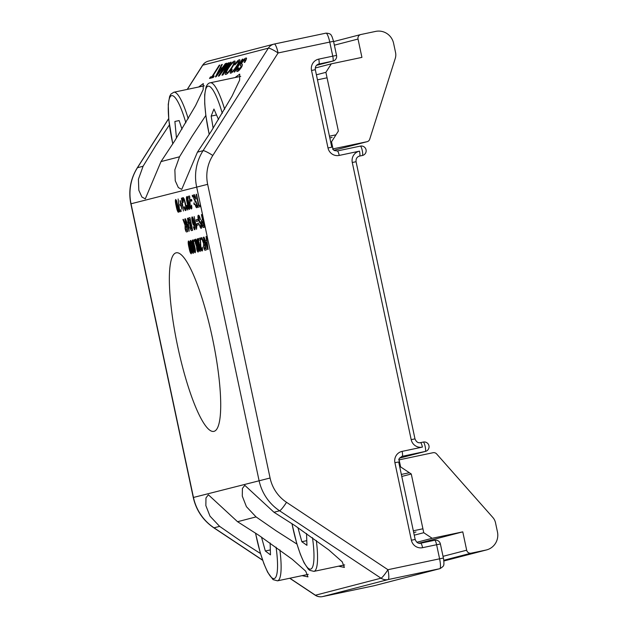 <?xml version="1.0" encoding="UTF-8"?>
<svg xmlns="http://www.w3.org/2000/svg" width="628" height="628" viewBox="0 0 628 628"><rect width="100%" height="100%" fill="white"/><g stroke="black" fill="none" stroke-linecap="round" stroke-linejoin="round"><path stroke-width="0.94" d="M198.668 87.002L203.284 83.571L203.182 89.592L195.598 105.583L174.859 140.633L161.004 161.6L145.288 198.864L141.889 197.011L138.819 190.253L138.427 179.247L143.082 166.255L155.728 145.602L169.387 124.917M235.1 77.542L239.723 74.12L239.621 80.141L232.038 96.131L211.298 131.173L197.443 152.141L181.728 189.413L178.328 187.56L175.259 180.793L174.867 169.788L179.514 156.796L192.168 136.143L205.827 115.458M296.942 544.091L276.045 530.746L256.059 516.907L246.419 506.67L242.29 496.128L242.4 488.466L244.802 485.326L273.981 512.26L295.176 525.777L328.734 549.869L342.181 561.754L344.395 567.414L338.516 566.197M260.51 553.551L239.606 540.198L219.627 526.366L209.98 516.13L205.851 505.587L205.968 497.925L208.37 494.778L237.549 521.711L258.736 535.237L292.295 559.328L305.742 571.205L307.956 576.873L302.076 575.656M212.343 337.605A91.256 17.859 -101.9 0 0 176.217 252.809A91.256 17.859 -101.9 0 0 177.724 346.593A91.256 17.859 -101.9 0 0 213.85 431.389A91.256 17.859 -101.9 0 0 212.343 337.605M180.001 200.732L180.731 204.147L180.04 204.328L180.346 205.796L181.045 205.615L181.767 209.03L181.359 205.529L182.049 205.348L181.735 203.888L181.045 204.069L180.322 200.67M179.569 210.113L178.132 198.99L179.506 211.848L181.178 211.416L180.833 209.783L179.569 210.113L180.84 209.846M176.499 200.536L175.659 199.461C175.173 200.293 175.345 202.506 176.185 206.094C176.884 209.721 177.614 211.793 178.391 212.311C178.87 211.471 178.697 209.257 177.857 205.662L176.499 200.536M203.339 237.282L204.547 242.973L204.163 243.075L201.878 237.667L201.47 237.769L203.613 243.389L203.637 246.985C204.249 249.489 204.783 250.548 205.254 250.172L206.376 249.881L203.684 237.211M204.547 242.973L203.967 243.067M181.437 198.134L183.407 211.008L181.735 198.071M183.282 199.029C183.918 199.272 184.554 200.913 185.181 203.959C185.825 206.95 185.904 208.669 185.409 209.116L184.192 206.675L183.933 207.154C184.608 209.532 185.197 210.678 185.707 210.584C186.398 210.074 186.343 207.837 185.527 203.864C184.632 199.743 183.768 197.647 182.936 197.577C182.403 197.804 182.356 199.304 182.779 202.067L183.219 202.397L183.282 199.029L184.083 198.856M186.752 205.332L186.767 207.821L187.756 210.05L187.748 207.57L186.775 205.325M187.537 197.671L186.697 196.595C186.21 197.428 186.383 199.641 187.222 203.229C187.921 206.855 188.651 208.928 189.421 209.446C189.907 208.606 189.734 206.392 188.895 202.797L187.537 197.671M200.748 237.957L201.093 239.582L201.07 237.886M200.246 239.802L200.591 247.691C201.148 249.999 201.666 251.098 202.138 250.98C202.616 250.862 202.648 249.599 202.216 247.189L201.831 249.512L200.897 247.581L200.308 238.075L198.605 238.514L198.95 240.139L200.575 239.731M198.228 239.731L197.388 238.656C196.902 239.488 197.082 241.701 197.922 245.289C198.613 248.916 199.351 250.988 200.12 251.506C200.607 250.666 200.426 248.453 199.586 244.857L198.228 239.731M197.066 242.855C196.478 240.351 195.92 239.127 195.402 239.174C194.923 239.378 194.916 240.736 195.387 243.248L196.548 246.388L196.705 248.971C197.223 251.09 197.702 252.111 198.142 252.016C198.566 251.891 198.581 250.76 198.197 248.625L197.278 246.2L197.066 242.855M193.817 239.755L194.162 241.38L194.131 239.692M193.283 241.011L192.443 239.943C191.956 240.775 192.129 242.989 192.969 246.576C193.667 250.203 194.397 252.275 195.167 252.786C195.653 251.954 195.481 249.74 194.641 246.145L193.283 241.011M192.113 244.135C191.524 241.639 190.967 240.406 190.449 240.461C189.97 240.665 189.962 242.016 190.433 244.528L191.595 247.675L191.752 250.258C192.27 252.377 192.749 253.39 193.189 253.304C193.612 253.178 193.636 252.048 193.243 249.913L192.325 247.487L192.113 244.135M189.311 242.047L188.463 240.971C187.984 241.804 188.157 244.017 188.997 247.605C189.695 251.231 190.425 253.304 191.195 253.822C191.681 252.982 191.501 250.768 190.669 247.173L189.311 242.047M188.981 217.892C188.4 217.83 188.345 219.125 188.816 221.77L189.923 224.683L190.135 227.509C190.716 229.817 191.226 230.837 191.681 230.578L192.631 230.327L189.939 217.641L188.981 217.892L189.946 217.688M194.837 229.754L195.198 228.145L194.35 222.759C193.636 219.18 192.898 217.225 192.144 216.896C191.673 217.249 191.713 218.772 192.247 221.449C192.812 223.961 193.361 225.264 193.895 225.366L194.178 223.529L194.758 227.838L194.539 228.286L193.393 226.7C193.919 228.796 194.405 229.817 194.837 229.754L194.837 229.754M194.539 228.286L195.198 228.152L194.076 227.721M196.54 229.314L196.815 225.899L196.493 224.4L196.266 226.433L194.162 216.55L196.54 229.314M196.462 221.441L198.165 221.001L197.82 219.368L196.117 219.816L196.462 221.441M197.263 225.177L198.966 224.738L198.621 223.113L196.917 223.552L197.263 225.177M198.699 216.739L198.699 216.739C199.115 216.644 199.578 217.61 200.073 219.643L200.426 219.557C199.673 216.464 198.99 215.043 198.377 215.278C197.836 215.38 197.796 216.715 198.236 219.29L201.062 224.769L200.905 226.81L199.469 224.777C200.12 227.344 200.709 228.514 201.227 228.27C201.753 228.231 201.8 226.991 201.384 224.565L198.566 219.109L198.699 216.739L199.539 216.566L198.707 216.739M200.905 226.81L201.674 226.645L200.913 226.802M206.047 236.583L206.588 240.563L205.497 240.846L204.006 237.109L207.719 249.536L208.104 249.434L206.424 236.505M189.546 197.742L189.892 205.631C190.457 207.939 190.967 209.038 191.438 208.92C191.925 208.802 191.948 207.538 191.516 205.128L191.14 207.452L190.206 205.521L189.617 196.014L187.913 196.454L188.259 198.079L189.884 197.671M190.598 199.704L190.912 201.164L191.885 200.913L191.571 199.445L190.598 199.704L191.587 199.492M192.231 195.332L192.576 196.957L192.553 195.261M193.856 202.977L194.201 204.602L194.17 202.907M193.981 194.704C193.448 194.806 193.4 196.14 193.848 198.707L196.674 204.194L196.509 206.227L195.08 204.202C195.732 206.769 196.321 207.931 196.839 207.687C197.357 207.648 197.412 206.416 196.996 203.982L194.178 198.534L194.319 196.164C194.727 196.062 195.182 197.035 195.685 199.068L196.03 198.974C195.284 195.889 194.602 194.468 193.981 194.704L193.981 194.704M196.517 206.227L197.286 206.07L196.517 206.227M196.172 194.311L198.558 205.529L197.702 205.749L198.016 207.216L200.065 206.683L199.759 205.215L198.903 205.442L196.525 194.233M184.797 218.976L186.006 224.667L185.621 224.769L183.337 219.353L182.929 219.462L185.072 225.083L185.095 228.678C185.707 231.175 186.241 232.242 186.712 231.865L187.843 231.567L185.15 218.905M187.505 218.277L188.047 222.249L186.956 222.532L185.464 218.803L189.177 231.222L187.882 218.199M201.415 214.666L202.522 219.871L201.894 220.028C201.305 220.02 201.274 221.378 201.792 224.102L203.119 227.477L204.453 227.258L201.761 214.588M203.119 227.477L204.445 227.203M242.267 59.244L234.095 72.071L234.731 71.906L242.903 59.079L242.267 59.244L242.636 59.495M238.287 61.371C239.323 60.932 238.742 62.533 236.544 66.168C234.087 69.81 232.493 71.616 231.763 71.576C231.096 71.898 231.23 71.137 232.164 69.276L231.285 69.826C229.989 72.456 229.824 73.531 230.798 73.068C231.771 73.123 233.899 70.76 237.188 65.995C240.022 61.175 240.681 59.15 239.166 59.911C238.459 59.872 236.889 61.465 234.456 64.7L234.825 64.959L238.287 61.371L239.433 61.944M239.739 59.935L239.166 59.911L239.904 60.398M230.343 73.036L230.798 73.068M232.423 72.016L231.457 71.561L232.305 72.126M234.982 61.599L234.33 61.167C233.333 61.144 231.183 63.522 227.878 68.311C225.169 72.966 224.526 74.968 225.954 74.324C226.967 74.355 229.157 71.906 232.533 66.984C235.131 62.47 235.728 60.531 234.33 61.167L234.801 61.191M225.483 74.292L225.954 74.324M230.492 62.298L223.584 73.154L229.149 62.651L228.537 62.808L220.216 74.025L227.132 63.169L226.496 63.334L218.324 76.161L219.196 75.941L227.556 64.684L221.982 75.219L222.956 74.96L231.128 62.133L230.492 62.298L230.861 62.549M225.374 63.632L222.343 67.706L220.35 68.224L222.304 64.425L221.629 64.598L215.435 76.914L216.079 76.749L226.041 63.452L225.374 63.632L225.735 63.868M219.243 65.218L212.021 76.569L210.451 76.977L209.509 78.453L213.277 77.472L214.219 75.996L212.649 76.404L219.879 65.053L219.243 65.218L219.619 65.469M241.984 66.419L240.383 65.359L241.254 66.576L238.42 69.849C237.706 70.289 237.816 69.622 238.75 67.84L238.114 68.005C236.583 70.87 236.379 71.977 237.502 71.325C238.043 71.513 239.354 70.195 241.419 67.377L242.494 64.778L241.662 63.813L242.243 62.219L244.81 59.684C245.65 59.22 245.438 60.147 244.182 62.455L244.818 62.29C246.733 58.804 247.04 57.446 245.729 58.208C245.132 58.051 243.743 59.472 241.552 62.47L240.383 65.359L240.807 65.846M246.309 58.223L245.729 58.208L246.474 58.702M244.81 59.684L245.964 60.241M236.999 71.302L237.502 71.325M239.087 70.289L238.059 69.841L238.938 70.422M241.034 65.995L241.725 66.882M289.72 578.255L315.209 595.203A9.608 1.272 -56.4 0 0 315.421 595.218L381.008 578.192A9.608 1.272 -56.4 0 0 387.931 569.706L439.6 558.818L436.609 544.727L422.597 547.679A9.608 9.42 -104.5 0 1 411.379 540.221L394.91 462.71A9.608 9.42 -104.5 0 1 402.124 451.375L422.409 447.105A9.608 9.42 -104.5 0 1 411.191 439.647L352.277 162.487A9.608 9.42 -104.5 0 1 359.499 151.152L339.222 155.422A9.608 9.42 -104.5 0 1 328.004 147.972L311.535 70.462A9.608 9.42 -104.5 0 1 318.749 59.118L332.762 56.167L329.763 42.076L278.094 52.964L212.806 155.485A38.426 37.68 75.5 0 0 207.656 184.334L270.079 478.01A38.426 37.68 75.5 0 0 286.525 502.306L387.931 569.706A9.608 1.884 -101.9 0 1 388.112 579.573L322.525 596.6L374.194 585.712L439.781 568.685L388.112 579.573A9.608 9.42 75.5 0 1 381.008 578.192L279.593 510.8A48.026 47.1 -104.5 0 1 259.034 480.428L196.619 186.752A48.026 47.1 -104.5 0 1 203.056 150.689L268.344 48.168A9.608 1.389 32.5 0 1 278.094 52.964A9.608 1.884 78.1 0 0 274.295 44.039A9.608 9.42 75.5 0 0 268.344 48.168L202.758 65.186L187.348 89.388M202.585 65.296A9.608 1.389 32.5 0 1 202.758 65.186A9.608 9.42 75.5 0 1 208.276 61.159A9.608 9.608 0 0 0 202.585 65.296L187.23 89.412M238.507 68.264L238.114 68.005M213.575 77.016L212.649 76.404M211.785 77.864L210.451 76.977M213.308 77.425L212.021 76.569M222.069 64.888L221.629 64.598M221.763 69.166L220.35 68.224M218.442 72.927L221.213 69.237L219.612 69.653L216.668 75.36L218.772 73.146M228.93 63.067L228.537 62.808M227.564 73.288L226.889 72.84C227.681 72.84 229.353 70.933 231.913 67.125C233.93 63.687 234.425 62.196 233.396 62.643C232.627 62.659 230.994 64.496 228.506 68.162C226.394 71.718 225.852 73.28 226.889 72.84L227.438 73.398M234.574 63.224L233.396 62.643M231.74 70.132L231.285 69.826M203.802 225.884L202.828 221.331L202.208 221.496L202.122 223.961L202.852 226.009L204.147 225.813M188.408 222.226L186.956 222.532M188.738 227.36L188.251 223.741L187.38 223.968L189.059 229.707L189.059 227.289M186.398 224.8L185.072 225.083M185.166 224.392L184.742 224.479M184.522 222.759L184.106 222.854M183.345 219.376L182.929 219.462M187.183 230.201L186.32 226.135L185.605 226.316L185.433 228.545L186.39 230.405L187.529 230.123M187.537 230.162L186.367 230.405L187.537 230.162M199.767 205.254L198.903 205.442M199.775 205.317L197.702 205.749M199.767 205.278L198.558 205.529M189.632 196.093L187.913 196.454M189.994 200.136L189.515 200.238M206.942 240.54L205.497 240.846M207.279 245.666L206.793 242.055L205.913 242.275L207.601 248.021L207.601 245.595M198.636 223.191L196.917 223.552M197.836 219.455L196.117 219.816M196.745 226.331L196.266 226.433M195.175 227.744L194.758 227.838M193.667 223.882L193.667 221.119L192.482 218.356L192.545 221.323L193.667 223.882L194.193 223.772M191.367 224.377L189.923 224.683M191.972 228.953L191.148 225.052L190.323 225.421L190.449 227.258L191.477 229.079L192.325 228.882M191.43 229.094L192.333 228.906L191.43 229.094M190.834 223.584L189.899 219.196L189.075 219.478L189.169 221.7L190.26 223.733L191.187 223.544M191.061 251.396L188.777 242.439L189.311 247.534L190.888 252.354L191.407 251.318M189.405 242.306L188.777 242.439L189.405 242.306M192.356 247.511L191.595 247.675M192.875 251.844L192.929 249.983L192.105 248.264L192.058 250.132L192.875 251.844L193.51 251.71M191.807 246.796L191.807 244.253L190.763 241.921L190.755 244.473L191.807 246.796L192.451 246.663L191.807 246.796M195.033 250.36L192.749 241.403L193.283 246.498L194.861 251.326L195.387 250.289M194.853 251.326L195.473 251.192L194.853 251.326M193.377 241.278L192.749 241.403L193.377 241.278M197.302 246.231L196.548 246.388M197.82 250.556L197.875 248.704L197.059 246.977L197.011 248.845L197.82 250.556L198.464 250.423M197.671 246.851L197.059 246.977L197.671 246.851M196.76 245.517L196.76 242.965L195.708 240.634L195.708 243.185L196.76 245.517L197.396 245.375L196.76 245.517M199.987 249.081L197.702 240.124L198.236 245.218L199.814 250.038L200.332 249.002M198.33 239.99L197.702 240.124L198.33 239.99M200.324 238.153L198.605 238.514M200.693 242.196L200.206 242.298M189.295 207.02L187.003 198.063L187.537 203.158L189.114 207.978L189.64 206.942M187.631 197.93L187.003 198.063L187.631 197.93M187.544 209.069L186.963 206.306L186.956 207.766L187.945 208.991M204.94 243.114L203.613 243.389M203.708 242.698L203.284 242.793M203.064 241.074L202.648 241.16M201.886 237.682L201.47 237.769M205.725 248.507L204.854 244.441L204.147 244.622L203.974 246.851L204.932 248.712L206.07 248.429M206.078 248.468L204.932 248.712L206.078 248.468M178.258 209.878L175.966 200.929L176.499 206.023L178.077 210.843L178.603 209.807M178.077 210.843L178.69 210.718L178.077 210.843M176.594 200.795L175.966 200.929L176.594 200.795M180.911 210.176L179.223 210.529M181.743 203.919L181.045 204.069M181.759 203.967L180.04 204.328M181.751 203.935L180.731 204.147M315.256 68.005L331.309 63.836L361.924 57.383L358.023 39.046A3.839 3.768 -104.5 0 1 360.912 34.509L375.654 31.4A15.37 15.072 -104.5 0 1 393.599 43.324L395.546 52.462A11.524 11.304 -104.5 0 1 395.263 58.412L369.727 139.181A3.839 3.768 -104.5 0 1 366.933 141.732L333.013 148.875L331.513 141.834L338.374 131.064L325.893 72.338L316.402 74.803M330.697 142.046L331.513 141.834M331.309 63.836L325.893 72.338M414.26 535.174L423.751 532.709L432.158 538.298L462.773 531.853L466.675 550.199A3.839 3.768 75.5 0 0 471.157 553.174L485.907 550.073A15.37 15.072 75.5 0 0 497.455 531.932L495.516 522.794A11.524 11.304 75.5 0 0 492.831 517.464L436.625 453.926A3.839 3.768 75.5 0 0 433.037 452.717L399.118 459.861L400.617 466.91L399.793 467.122M400.617 466.91L411.269 473.991L401.779 476.456M411.269 473.991L423.751 532.709M432.158 538.298L416.874 542.27M462.773 531.853L418.931 543.228M218.536 119.563L213.936 109.037L211.173 116.102L213.151 128.253M216.527 114.971L211.173 116.102M181.994 129.203L179.129 120.568L174.882 121.463L176.468 138.097M179.129 120.568L174.882 121.463M261.491 537.081L265.322 550.991L270.472 554.869L270.126 542.977M270.33 549.932L265.322 550.991M297.915 527.614L301.84 541.705L306.943 545.324L306.543 533.51M306.786 540.661L301.84 541.705M273.981 512.26L279.593 510.8A9.608 1.272 -56.4 0 0 286.525 502.306M237.549 521.711L256.059 516.907M168.689 118.684L137.469 167.707A48.026 47.1 75.5 0 0 131.032 203.77L193.455 497.447A48.026 47.1 75.5 0 0 214.015 527.818L219.627 526.366M262.669 560.286L213.803 527.803A9.608 1.272 -56.4 0 0 214.015 527.818L262.614 560.121M289.861 578.231L315.421 595.218A9.608 9.42 75.5 0 0 322.525 596.6A9.608 1.884 -101.9 0 0 322.525 596.6L374.178 585.712A9.608 1.884 -101.9 0 0 374.178 585.712A9.608 1.884 -101.9 0 0 374.194 585.712A4.804 4.71 75.5 0 0 374.398 585.657L374.178 585.712M213.803 527.803C203.032 520.416 196.187 510.313 193.275 497.502L270.079 478.01M193.275 497.502L130.852 203.825L207.656 184.334M197.443 152.141L203.056 150.689A9.608 1.389 32.5 0 1 212.806 155.485M161.004 161.6L179.514 156.796M130.852 203.825C128.3 190.936 130.451 178.933 137.297 167.817A9.608 1.389 32.5 0 1 137.469 167.707L143.082 166.255M339.222 155.422A4.804 0.942 -101.9 0 0 337.322 150.963L360.354 146.104A4.804 0.942 -101.9 0 1 362.262 150.571A4.804 0.942 -101.9 0 1 362.356 155.501A4.804 4.71 -104.5 0 0 362.56 155.454L359.585 156.082A4.804 4.71 75.5 0 0 359.381 156.137C356.908 156.914 355.809 158.782 356.068 161.726L414.982 438.886L411.191 439.647M359.177 156.191L359.585 156.082A4.804 0.942 78.1 0 0 359.499 151.152M422.409 447.105A4.804 0.942 -101.9 0 0 420.509 442.638L423.264 442.057A4.804 0.942 -101.9 0 0 423.264 442.057A4.804 0.942 -101.9 0 1 425.172 446.524A4.804 0.942 -101.9 0 1 425.258 451.454L401.81 456.415M274.31 44.031L325.948 33.151A9.608 1.884 -101.9 0 1 325.963 33.151L274.295 44.039A9.608 1.884 78.1 0 1 274.295 44.039A9.608 9.608 0 0 0 273.863 44.141L208.276 61.159M333.06 61.057A4.804 4.804 0 0 0 336.545 55.405L332.762 56.167A4.804 0.942 78.1 0 1 332.848 61.104A4.804 4.71 -104.5 0 0 333.06 61.057L316.52 65.343L332.848 61.104L318.427 64.158M399.447 458.157L425.258 451.454A4.804 4.71 75.5 0 0 425.47 451.406L399.439 458.157M420.705 543.212L434.702 540.261A4.804 0.942 -101.9 0 0 434.702 540.261L420.697 543.212A4.804 0.942 -101.9 0 0 420.689 543.22C418.319 543.785 416.474 542.529 415.171 539.46L398.694 461.949L394.91 462.71M374.398 585.657L439.985 568.638A4.804 4.71 75.5 0 1 439.781 568.685A9.608 1.884 -101.9 0 0 439.6 558.818L443.392 558.057L440.393 543.966L436.609 544.727A4.804 0.942 -101.9 0 0 434.709 540.261A4.804 4.804 0 0 1 440.393 543.966M329.763 42.076A9.608 1.884 -101.9 0 0 325.963 33.151C331.717 33.41 331.027 35.592 331.961 36.448L333.554 41.315L329.763 42.076M318.749 59.118A4.804 0.942 78.1 0 1 318.836 64.056A4.804 4.71 75.5 0 0 318.632 64.103C316.167 64.888 315.06 66.749 315.319 69.7L311.535 70.462M402.124 451.375A4.804 0.942 78.1 0 1 402.218 456.313A4.804 4.71 75.5 0 0 402.006 456.36L399.337 458.314L398.678 459.979M422.597 547.679A4.804 0.942 -101.9 0 0 420.697 543.212M411.379 540.221L415.171 539.46M425.47 451.406A4.804 4.804 0 0 0 428.955 445.754A4.804 4.804 0 0 0 423.272 442.057L420.509 442.638A4.804 0.942 -101.9 0 0 420.493 442.638M352.277 162.487L356.068 161.726M362.56 155.454A4.804 4.804 0 0 0 366.053 149.809A4.804 4.804 0 0 0 360.362 146.104A4.804 0.942 -101.9 0 0 360.354 146.104L337.322 150.963A4.804 0.942 -101.9 0 0 337.315 150.963L334.245 150.508L332.565 148.993M328.004 147.972L331.796 147.211L315.319 69.7M202.875 219.824L201.894 220.028M196.752 203.009L196.344 203.095M196.093 201.423L194.939 201.666M191.823 207.311L191.14 207.452L191.823 207.311M201.148 223.584L200.732 223.67M200.481 221.998L199.327 222.241M202.514 249.371L201.831 249.512L202.514 249.371M186.202 208.943L185.409 209.116L186.202 208.943M334.379 45.177L358.023 39.046M367.097 141.692L333.908 150.304L366.933 141.732M466.675 550.199L443.023 556.33M471.157 553.174L443.768 560.286M485.907 550.073L443.855 560.985L486.567 549.916M222.288 113.338A45.145 8.839 -101.9 0 0 206.008 88.548A45.145 8.839 -101.9 0 0 209.234 134.4M240.728 76.357L210.262 82.778A48.026 9.404 78.1 0 1 224.667 109.296M204.288 85.816L173.83 92.237A48.026 9.404 78.1 0 1 186.744 114.045A48.026 9.404 78.1 0 1 188.227 118.747M185.849 122.79A45.145 8.839 -101.9 0 0 183.8 116.141A45.145 8.839 -101.9 0 0 169.591 97.96A45.145 8.839 -101.9 0 0 172.794 143.851M255.565 533.141A45.145 8.839 -101.9 0 0 272.026 577.917A45.145 8.839 -101.9 0 0 276.061 547.161M279.884 549.916A48.026 9.404 78.1 0 1 277.505 580.829L308.238 574.353M291.996 523.681A45.145 8.839 -101.9 0 0 308.591 568.56A45.145 8.839 -101.9 0 0 312.493 537.701M316.316 540.465A48.026 9.404 78.1 0 1 313.945 571.37L344.67 564.902M315.209 595.203A9.608 9.608 0 0 0 322.509 596.6M168.673 118.543L137.297 167.817M336.545 55.405L333.554 41.315M439.985 568.638C442.819 566.919 444.067 565.585 443.729 564.627C444.286 564.855 443.494 557.311 443.392 558.057M420.509 442.638C418.13 443.211 416.285 441.955 414.982 438.886M204.901 242.926L204.131 243.083M333.609 41.589L360.747 34.548M335.98 134.824L329.457 136.198M209.187 134.463L205.866 115.74L204.728 103.863L204.697 94.624L206.094 86.915C207.216 84.356 208.606 82.982 210.262 82.778M327.055 77.801L317.47 79.827M332.079 137.422L329.818 137.901M173.83 92.237L170.902 94.122L169.638 96.422L168.241 104.405L168.806 119.862L172.755 143.922M255.494 533.101L260.18 552.452L263.933 563.771L267.638 572.241L273.062 579.636L277.505 580.829M415.956 532.026L413.687 532.505M409.377 472.735L401.347 474.423M291.934 523.642L296.62 542.992L300.372 554.312L304.07 562.782L308.293 569.109L309.69 570.326L313.945 571.37M422.911 528.784L413.326 530.801"/></g></svg>
